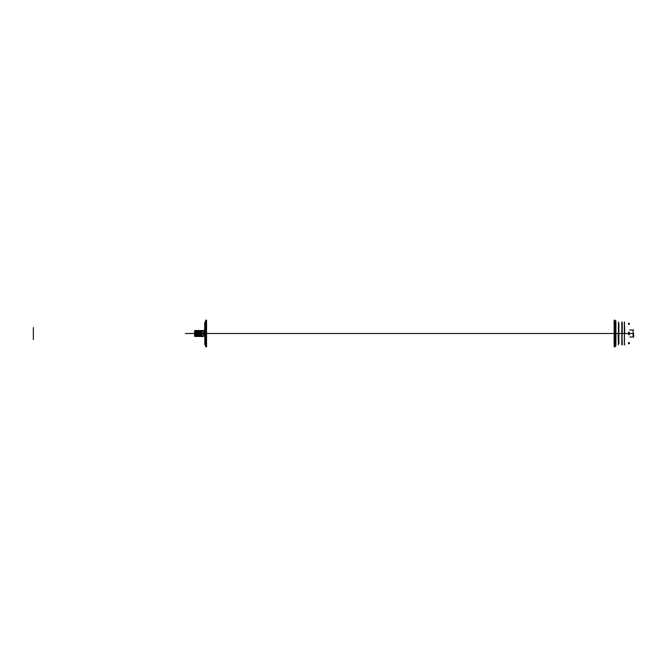 <?xml version="1.0" encoding="UTF-8"?>
<svg xmlns="http://www.w3.org/2000/svg" width="667" height="667" viewBox="0 0 667 667"><rect width="100%" height="100%" fill="white"/><g stroke="black" fill="none" stroke-linecap="round" stroke-linejoin="round"><path stroke-width="1" d="M629.756 330.007L633.65 330.007L633.116 330.007L633.116 333.5L633.116 330.007L629.756 330.007M628.547 323.278L628.547 324.354L628.547 323.303L629.348 323.278L629.348 324.379L629.348 323.278L628.547 323.278M628.547 334.701L628.547 332.558L628.547 334.701L629.348 334.717L629.348 332.558L629.348 334.717L628.547 334.717L629.348 334.701M628.547 334.434L629.348 334.442L629.348 332.283L629.348 334.442L628.547 334.442L628.547 332.299L628.547 334.434L629.348 334.434M626.963 333.5C626.963 318.668 626.963 318.668 626.963 333.5C626.963 348.332 626.963 348.332 626.963 333.5L626.855 333.5C626.855 348.149 626.855 348.149 626.855 333.5C626.855 318.851 626.855 318.851 626.855 333.5L626.63 333.5C626.63 319.651 626.63 319.651 626.63 333.5C626.63 347.349 626.63 347.349 626.63 333.5L627.255 333.5C627.255 348.149 627.255 348.149 627.255 333.5C627.255 318.851 627.255 318.851 627.255 333.5L626.963 333.5M615.916 333.5C615.916 318.668 615.916 318.668 615.916 333.5L615.107 333.5L615.107 320.227L615.107 333.5L614.14 333.5L614.14 320.068L614.14 346.932L614.307 320.227L615.107 346.773L615.107 333.5L615.916 333.5C615.916 348.332 615.916 348.332 615.916 333.5L615.916 321.035L615.916 345.965L615.916 333.5L616.992 333.5L615.916 333.5M195.731 336.485L195.473 330.515L195.223 336.485M195.698 336.051L195.556 330.515M196.065 330.515L195.898 336.485M197.407 330.515L197.157 336.485L196.898 330.515L196.482 336.485L196.231 330.515M197.74 336.485L197.574 330.515M198.416 336.485L198.249 330.515L197.907 336.485L197.69 333.066M199.425 330.515L199.166 336.485L198.833 330.515L198.499 336.485L198.274 330.949M200.092 330.515L199.925 336.485L199.591 330.515M201.1 336.485L200.85 330.515L200.6 336.485L200.15 330.949M201.075 336.051L200.934 330.515M195.281 333.066L195.056 336.485L194.581 330.724C194.739 333.041 194.897 340.17 195.056 333.5C195.198 329.565 195.331 330.24 195.473 335.526C195.639 339.828 195.815 327.172 195.981 331.474C196.115 336.76 196.256 337.435 196.398 333.5C196.54 329.565 196.682 330.24 196.815 335.526C196.99 339.828 197.157 327.172 197.324 331.474C197.465 336.76 197.599 337.435 197.74 333.5C197.907 326.238 198.074 335.184 198.249 336.36C198.382 336.235 198.524 327.78 198.666 331.474C198.833 337.444 198.999 337.444 199.166 331.474C199.308 327.78 199.45 336.235 199.591 336.36C199.758 335.184 199.925 326.238 200.092 333.5C200.233 337.435 200.375 336.76 200.517 331.474C200.684 327.172 200.85 339.828 201.017 335.526C201.159 330.24 201.301 329.565 201.434 333.5C201.609 340.762 201.776 331.816 201.943 330.64L201.434 330.515L201.267 336.485M196.398 336.485L196.256 330.949M197.599 333.066L197.607 330.949M200.434 336.485L200.292 330.949M202.009 330.515L203.602 330.515L201.517 330.515L201.551 330.949L203.602 330.949L203.602 333.066L203.602 330.949L202.076 330.949L201.993 333.066L203.602 333.066L203.602 330.949L203.602 333.066L201.634 333.066L201.551 330.949M204.786 339.511L204.844 338.277M204.786 327.964L204.786 327.472M204.844 324.229L204.844 327.264L204.786 324.229M204.844 338.102L204.844 339.511M204.844 331.908L204.786 333.8L204.844 331.908M204.844 325.996L204.786 327.172L204.786 325.996M204.844 342.746L204.844 340.053L204.786 342.746M204.844 341.796L204.844 339.72L204.786 341.796M204.844 334.425L204.844 333.167L204.786 334.417M204.844 325.238L204.844 325.888L204.786 325.238M204.786 342.913L204.786 340.954M204.786 330.657L204.786 331.249M204.519 333.5C204.519 340.087 204.519 340.087 204.519 333.5C204.519 325.88 204.519 325.88 204.519 333.5C204.519 326.913 204.519 326.913 204.519 333.5L204.786 333.5C204.786 326.913 204.786 326.913 204.786 333.5L204.786 344.847L204.786 333.5L206.403 333.5L206.403 346.773L206.562 320.068L206.562 333.5L614.14 333.5L206.562 333.5L206.562 346.932L206.403 320.227L206.403 333.5L205.594 333.5L205.594 320.227L205.594 346.773L205.594 333.5L204.786 333.5C204.786 340.087 204.786 340.087 204.786 333.5L204.786 322.153L204.519 333.5C204.519 341.12 204.519 341.12 204.519 333.5L203.985 333.5C203.985 325.88 203.985 325.88 203.985 333.5C203.985 341.12 203.985 341.12 203.985 333.5L204.519 333.5M201.634 333.066L201.651 333.5L203.71 333.5L203.71 335.951L203.71 331.049L203.71 333.5C203.71 337.66 203.71 337.66 203.71 333.5L203.71 333.5C203.71 329.34 203.71 329.34 203.71 333.5L201.984 333.5L201.993 333.066M196.031 330.949L195.923 336.051M617.2 333.5L616.992 333.5C616.992 348.332 616.992 348.332 616.992 333.5C616.992 318.668 616.992 318.668 616.992 333.5L617.2 333.5C617.2 318.851 617.2 318.851 617.2 333.5C617.2 348.149 617.2 348.149 617.2 333.5L617.625 333.5C617.625 320.368 617.625 320.368 617.625 333.5L618.051 333.5C618.051 348.149 618.051 348.149 618.051 333.5C618.051 318.851 618.051 318.851 618.051 333.5L618.451 344.864L618.451 322.136L618.451 333.5L617.625 333.5C617.625 346.632 617.625 346.632 617.625 333.5L617.2 333.5M618.884 343.688L618.884 333.5L618.451 344.864M620.969 333.5L620.677 333.5C620.677 348.332 620.677 348.332 620.677 333.5L620.568 333.5C620.568 318.851 620.568 318.851 620.568 333.5C620.568 348.149 620.568 348.149 620.568 333.5L620.143 333.5C620.143 320.368 620.143 320.368 620.143 333.5L619.309 333.5C619.309 348.149 619.309 348.149 619.309 333.5C619.309 318.851 619.309 318.851 619.309 333.5L618.884 333.5L618.884 323.312L618.884 333.5L619.418 333.5C619.418 348.332 619.418 348.332 619.418 333.5C619.418 318.668 619.418 318.668 619.418 333.5L619.71 333.5C619.71 348.149 619.71 348.149 619.71 333.5C619.71 318.851 619.71 318.851 619.71 333.5L620.143 333.5C620.143 346.632 620.143 346.632 620.143 333.5L620.677 333.5C620.677 318.668 620.677 318.668 620.677 333.5L620.969 333.5C620.969 318.851 620.969 318.851 620.969 333.5C620.969 348.149 620.969 348.149 620.969 333.5L621.394 333.5C621.394 346.632 621.394 346.632 621.394 333.5L621.827 333.5L621.827 322.144L621.827 344.856L621.827 333.5L621.394 333.5C621.394 320.368 621.394 320.368 621.394 333.5L620.969 333.5M622.228 322.136L622.228 333.5L623.078 333.5C623.078 318.851 623.078 318.851 623.078 333.5C623.078 348.149 623.078 348.149 623.078 333.5L623.186 333.5C623.186 318.668 623.186 318.668 623.186 333.5L622.653 333.5C622.653 320.368 622.653 320.368 622.653 333.5C622.653 346.632 622.653 346.632 622.653 333.5L622.228 333.5L621.927 321.994L621.827 344.856M623.487 333.5L623.186 333.5C623.186 348.332 623.186 348.332 623.186 333.5L623.487 333.5C623.487 348.149 623.487 348.149 623.487 333.5C623.487 318.851 623.487 318.851 623.487 333.5L623.912 333.5C623.912 346.632 623.912 346.632 623.912 333.5C623.912 320.368 623.912 320.368 623.912 333.5L624.337 333.5L624.337 322.144L624.337 344.856L624.337 333.5L623.487 333.5M624.445 321.994L624.746 333.5C624.746 348.149 624.746 348.149 624.746 333.5C624.746 318.851 624.746 318.851 624.746 333.5L625.596 333.5C625.596 348.149 625.596 348.149 625.596 333.5L625.996 333.5C625.996 348.149 625.996 348.149 625.996 333.5C625.996 318.851 625.996 318.851 625.996 333.5L626.221 333.5C626.221 347.349 626.221 347.349 626.221 333.5C626.221 319.651 626.221 319.651 626.221 333.5L625.704 333.5C625.704 318.668 625.704 318.668 625.704 333.5C625.704 348.332 625.704 348.332 625.704 333.5L625.171 333.5C625.171 346.632 625.171 346.632 625.171 333.5C625.171 320.368 625.171 320.368 625.171 333.5L624.445 333.5L624.337 322.144M633.116 333.5L629.348 333.5C629.348 323.795 629.348 323.795 629.348 333.5C629.348 343.205 629.348 343.205 629.348 333.5C629.348 343.547 629.348 343.547 629.348 333.5C629.348 338.694 629.348 338.694 629.348 333.5C629.348 328.306 629.348 328.306 629.348 333.5L629.239 333.5C629.239 343.547 629.239 343.547 629.239 333.5C629.239 343.205 629.239 343.205 629.239 333.5C629.239 323.453 629.239 323.453 629.239 333.5C629.239 323.795 629.239 323.795 629.239 333.5L629.89 333.5C629.89 347.982 629.89 347.982 629.89 333.5C629.89 319.643 629.89 319.643 629.89 333.5C629.89 319.018 629.89 319.018 629.89 333.5L629.623 333.5C629.623 318.668 629.623 318.668 629.623 333.5L628.364 333.5C628.364 318.668 628.364 318.668 628.364 333.5L628.114 333.5C628.114 318.851 628.114 318.851 628.114 333.5C628.114 348.149 628.114 348.149 628.114 333.5L627.889 333.5C627.889 319.651 627.889 319.651 627.889 333.5L628.364 333.5C628.364 348.332 628.364 348.332 628.364 333.5L629.623 333.5C629.623 348.332 629.623 348.332 629.623 333.5L629.89 333.5C629.89 347.357 629.89 347.357 629.89 333.5L629.348 333.5C629.348 323.453 629.348 323.453 629.348 333.5C629.348 319.643 629.348 319.643 629.348 333.5C629.348 347.357 629.348 347.357 629.348 333.5L633.116 333.5L633.116 336.993L633.65 336.993L633.65 333.5C633.65 335.86 633.65 335.86 633.65 333.5C633.65 331.14 633.65 331.14 633.65 333.5L633.116 333.5L633.116 336.993L629.756 336.993L633.65 336.993L633.65 333.5L623.978 333.5C623.978 331.14 623.978 331.14 623.978 333.5C623.978 335.86 623.978 335.86 623.978 333.5L633.65 333.5M628.547 343.155L628.547 343.697L629.348 343.722L629.348 342.621L629.348 343.722L628.547 343.697L628.547 342.646L628.547 343.155L629.348 343.155M627.48 333.5C627.48 319.651 627.48 319.651 627.48 333.5L627.48 333.5C627.48 347.349 627.48 347.349 627.48 333.5L627.689 333.5C627.689 319.835 627.689 319.835 627.689 333.5C627.689 347.165 627.689 347.165 627.689 333.5L627.889 333.5C627.889 347.349 627.889 347.349 627.889 333.5L627.48 333.5M628.547 332.558L629.348 332.558M198.949 333.066L198.916 330.515M201.301 333.934L201.301 336.051M194.581 330.724L194.581 334.175C194.739 340.495 194.897 331.382 195.056 330.64C195.198 330.765 195.331 339.22 195.473 335.526C195.614 330.24 195.756 329.565 195.898 333.5C196.065 340.762 196.231 331.816 196.398 330.64C196.54 330.765 196.682 339.22 196.815 335.526C196.957 330.24 197.099 329.565 197.24 333.5C197.382 337.435 197.515 336.76 197.657 331.474C197.824 327.172 197.991 339.828 198.166 335.526C198.299 330.24 198.441 329.565 198.583 333.5C198.724 337.435 198.858 336.76 198.999 331.474C199.141 327.78 199.283 336.235 199.425 336.36C199.591 335.184 199.758 326.238 199.925 333.5C200.067 337.435 200.208 336.76 200.342 331.474C200.517 327.172 200.684 339.828 200.85 335.526C200.992 330.24 201.126 329.565 201.267 333.5C201.434 340.762 201.609 331.816 201.776 330.64L201.943 330.64M198.708 333.5L198.691 333.934M204.844 341.963L204.786 341.462L204.786 341.963M204.844 342.88L204.786 341.529M204.786 337.852L204.786 339.303M204.786 324.154L204.786 325.504M204.786 330.365L204.786 329.723M204.844 329.723L204.844 330.365M194.581 333.5C194.581 331.632 194.581 331.632 194.581 333.5L185.443 333.5C185.443 331.632 185.443 331.632 185.443 333.5C185.443 335.368 185.443 335.368 185.443 333.5L194.581 333.5C194.581 335.368 194.581 335.368 194.581 333.5L194.581 333.934M199.308 333.066L199.25 336.485L199.033 333.066M197.29 333.066L197.124 336.051M194.681 333.5L194.606 333.066M196.598 333.934L196.565 336.485M199.758 336.485L199.817 336.051M200.767 330.515L200.817 330.949M194.689 330.949L194.689 333.066M194.914 330.949L194.806 330.515L194.772 330.949M197.04 336.051L197.04 333.934M198.082 330.515L198.132 330.949M204.844 335.076L204.844 334.5L204.786 335.076M204.844 337.252L204.844 336.61M198.049 330.949L198.049 333.066M194.581 333.942L194.581 336.051L194.664 333.934M195.389 330.515L195.364 333.066M197.966 333.066L197.907 336.485M201.659 333.934L203.602 333.934L203.602 336.051L203.602 333.934L203.602 336.051L203.602 333.934L201.968 333.934L201.884 336.051L203.602 336.051L201.742 336.051L201.651 333.5M628.547 342.646L629.348 342.646L628.547 342.621M199.95 333.934L199.958 336.051M194.581 336.051L194.581 334.175M194.581 331.424L194.581 332.916M195.056 336.485L194.997 333.066M198.749 330.515L198.724 333.066M199.725 336.051L199.616 330.949M201.409 330.949L201.309 333.5M204.844 339.303L204.844 337.852M204.844 327.322L204.844 329.131L204.786 327.322M201.742 336.051L201.776 336.485L203.602 336.485L201.859 336.485L201.884 336.051M628.547 323.812L629.348 323.812M198.608 333.934L198.608 336.051M196.732 330.515L196.707 333.066M628.547 332.566L629.348 332.566M629.348 332.299L628.547 332.283L629.348 332.299M204.844 341.529L204.844 342.846M200.067 330.949L199.967 333.5M622.228 344.864L621.827 322.144M626.43 333.5C626.43 347.165 626.43 347.165 626.43 333.5L626.43 333.5C626.43 319.835 626.43 319.835 626.43 333.5M199.533 330.949L199.391 333.066M200.625 333.934L200.625 336.051M201.217 336.051L201.184 336.485L201.159 336.051M204.844 331.249L204.844 330.657M204.844 336.552L204.786 337.252M196.957 333.934L197.015 333.066M197.374 330.949L197.382 333.066M196.173 330.949L196.148 330.515L196.115 330.949M198.524 336.051L198.583 336.485M200.542 336.051L200.6 336.485M201.492 330.949L201.434 330.515M204.844 327.472L204.786 328.247M204.844 339.837L204.844 340.428M198.641 333.066L198.624 333.5M196.623 333.066L196.607 333.5M198.191 330.949L198.249 330.515M201.392 333.5L201.384 333.934M200.208 330.949L200.258 330.515M204.844 341.104L204.844 342.913M204.786 324.062L204.786 325.888M628.547 324.379L629.348 324.379L628.547 324.379M200.725 333.5L200.709 333.934M196.932 333.066L196.898 330.515M202.076 330.949L202.109 330.515M199.867 336.051L199.925 336.485M201.968 333.934L201.984 333.5M196.69 333.5L196.682 333.934M204.844 328.881L204.844 327.964M200.734 330.949L200.734 333.066M625.596 333.5C625.596 318.851 625.596 318.851 625.596 333.5M200.05 333.5L200.042 333.934M197.515 330.949L197.49 330.515L197.465 330.949M204.844 325.504L204.844 324.154M204.786 340.428L204.786 339.837M618.884 323.312L618.451 322.136M195.84 336.051L195.815 336.485L195.781 336.051M194.914 333.066L194.831 330.949M204.844 325.888L204.844 324.062M200.65 333.066L200.642 333.5M624.445 345.006L624.445 333.5L624.337 344.856M204.844 328.247L204.844 328.706M33.35 327.48L33.35 339.52L33.35 327.48"/></g></svg>
